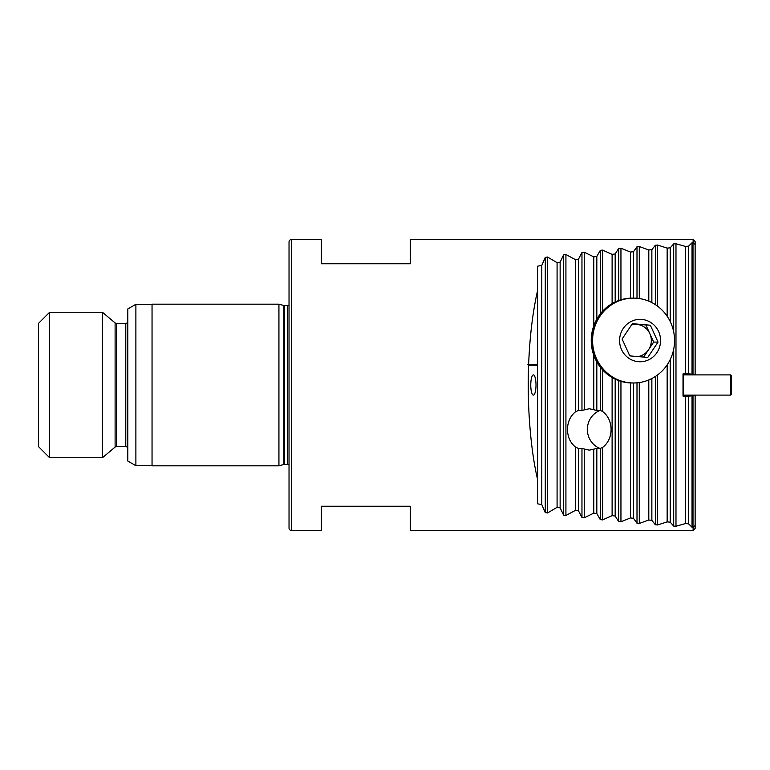 <?xml version="1.0" encoding="UTF-8"?>
<svg xmlns="http://www.w3.org/2000/svg" width="770" height="770" viewBox="0 0 770 770"><rect width="100%" height="100%" fill="white"/><g stroke="black" fill="none" stroke-linecap="round" stroke-linejoin="round"><path stroke-width="1.16" d="M683.009 395.106L695.137 395.106L695.137 528.451L693.115 530.472L410.256 530.472L410.256 506.227L321.36 506.227L321.36 530.472L291.455 530.472A2.425 2.425 0 0 1 289.029 528.047L289.029 241.953A2.425 2.425 0 0 1 291.455 239.528L321.36 239.528L321.36 263.773L410.256 263.773L410.256 239.528L693.115 239.528L693.115 242.55L692.028 242.762L688.553 246.179L685.493 246.439L675.983 243.753L673.692 243.907L670.208 247.825L667.147 248.113L657.638 245.053L655.347 245.235L651.863 249.653L648.802 249.981L639.293 246.544L637.002 246.747L633.518 251.694L630.457 252.06L620.947 248.229L618.657 248.45L615.172 253.956L612.112 254.35L602.612 250.106L600.311 250.356L596.827 256.439L593.776 256.872L584.266 252.204L581.966 252.473L578.482 259.163L575.431 259.644L565.921 254.504L563.621 254.812L560.137 262.147L557.085 262.666L547.576 257.045L545.275 257.382L541.791 265.4L537.537 266.199L537.537 290.723C532.715 312.129 529.75 336.673 528.644 364.325L527.787 364.797L528.605 365.259C526.998 404.568 530.511 449.401 537.537 479.277L537.537 503.801L541.791 504.6L545.275 512.618L547.576 512.955L557.085 507.334L560.137 507.853L563.621 515.188L565.921 515.496L575.431 510.356L578.482 510.837L581.966 517.527L584.266 517.796L593.776 513.128L596.827 513.561L600.311 519.644L602.612 519.894L612.112 515.65L615.172 516.044L618.657 521.55L620.947 521.771L630.457 517.941L633.518 518.306L637.002 523.254L639.293 523.456L648.802 520.019L651.863 520.347L655.347 524.765L657.638 524.947L667.147 521.887L670.208 522.175L673.692 526.093L675.983 526.247L685.493 523.562L688.553 523.821L692.028 527.238L693.115 527.45L693.115 530.472M578.482 410.429L575.431 411.863C570.31 416.06 567.654 421.912 567.452 429.448C567.654 436.985 570.31 442.846 575.431 447.033L578.482 448.467L581.966 448.467L589.271 450.161L596.827 448.448L600.311 448.448L602.612 447.409C608.04 443.27 610.87 437.283 611.101 429.448C610.87 421.614 608.04 415.627 602.612 411.488L600.311 410.449L596.827 410.449L589.271 408.735L581.966 410.429L578.482 410.429L578.482 259.163M49.617 312.264L49.617 457.736L102.439 457.736L102.439 312.264L49.617 312.264L38.5 323.381L38.5 446.619L49.617 457.736M127.801 321.36A2.021 2.021 0 0 1 125.78 323.381L116.414 323.381A2.021 2.021 0 0 1 115.115 322.909L102.439 312.264M116.414 323.381L116.414 446.619A2.021 2.021 0 0 0 115.115 447.091L102.439 457.736M116.414 446.619L125.78 446.619A2.021 2.021 0 0 1 127.801 448.641M135.886 465.715L135.886 304.285L127.801 308.953L127.801 461.047L135.886 465.715L152.046 465.715M135.886 304.285L152.046 304.285M152.046 304.179L152.046 465.821L278.933 465.821L278.933 304.179L152.046 304.179M284.525 305.594L284.525 464.406L287.412 464.406A2.425 2.425 0 0 1 289.029 465.022L289.029 304.978A2.425 2.425 0 0 1 287.412 305.594L284.525 305.594A2.425 2.425 0 0 1 283.899 305.517L278.933 304.179M284.525 464.406A2.425 2.425 0 0 0 283.899 464.483L278.933 465.821M536.007 385A10.106 2.618 90 0 0 533.389 374.894A10.106 2.618 90 0 0 530.771 385A10.106 2.618 90 0 0 533.389 395.106A10.106 2.618 90 0 0 536.007 385M528.605 404.741L528.345 395.106M528.605 365.259L537.537 365.259L537.537 364.325L528.644 364.325M537.537 365.259L537.537 479.277M537.537 290.723L537.537 364.325M693.115 527.45L695.137 525.496M683.009 374.894L695.137 374.894L695.137 244.504L693.115 242.55M693.115 239.528L695.137 241.549L695.137 244.504M593.776 449.411L593.776 513.128M593.776 256.872L593.776 325.883M593.776 355.22L593.776 409.486M578.482 448.467L578.482 510.837M575.431 259.644L575.431 411.863M575.431 447.033L575.431 510.356M648.802 379.937L648.802 520.019M633.518 251.694L633.518 298.125M633.518 382.979L633.518 518.306M630.457 382.94L630.457 517.941M615.172 253.956L615.172 301.975M615.172 379.129L615.172 516.044M612.112 377.521L612.112 515.65M596.827 361.929L596.827 410.449M596.827 448.448L596.827 513.561M596.827 256.439L596.827 319.175M695.137 395.578L688.553 396.165L688.553 523.821M688.553 246.179L688.553 373.835L695.137 374.422M688.553 396.165L685.493 396.204L685.493 523.562M685.493 246.439L685.493 373.797L688.553 373.835M685.493 396.204L683.009 396.088L683.009 373.912L685.493 373.797M670.208 247.825L670.208 321.542M670.208 359.552L670.208 522.175M667.147 248.113L667.147 316.239M667.147 364.865L667.147 521.887M651.863 249.653L651.863 302.581M651.863 378.513L651.863 520.347M648.802 249.981L648.802 301.166M630.457 252.06L630.457 298.163M612.112 254.35L612.112 303.582M560.137 262.147L560.137 507.853M557.085 262.666L557.085 507.334M541.791 265.4L541.791 504.6M537.537 364.797L527.787 364.797M599.974 448.448A20.347 19.654 90 0 1 589.859 439.372A20.347 19.654 90 0 1 599.974 410.449M637.772 356.577A16.16 15.612 90 0 0 648.552 349.753L643.662 357.078M629.591 355.413A16.16 15.612 90 0 0 631.159 356.01M633.566 382.979L632.228 382.979A42.427 40.983 -90 0 1 595.922 360.235A42.427 40.983 -90 0 1 598.531 316.393A42.427 40.983 -90 0 1 632.228 298.125L633.171 298.125A42.427 40.983 90 0 0 599.474 316.393A42.427 40.983 90 0 0 596.865 360.235A42.427 40.983 90 0 0 633.171 382.979A42.427 40.983 -90 0 1 596.865 360.235A42.427 40.983 -90 0 1 599.474 316.393A42.427 40.983 -90 0 1 633.171 298.125L633.566 298.125A42.427 40.983 90 0 0 599.878 316.393A42.427 40.983 90 0 0 610.235 375.433A42.427 40.983 90 0 0 633.566 382.979A42.427 40.983 90 0 0 667.263 364.711A42.427 40.983 90 0 0 656.897 305.671A42.427 40.983 90 0 0 633.566 298.125M651.738 323.111A21.213 20.492 90 0 0 623.228 328.472A21.213 20.492 90 0 0 628.407 357.992A21.213 20.492 90 0 0 656.916 352.631A21.213 20.492 90 0 0 651.738 323.111M658.042 342.082L647.772 357.424L629.802 355.894L622.102 339.021L632.372 323.679L650.332 325.209L658.042 342.082L653.692 342.082L648.552 349.753A16.16 15.612 90 0 0 649.832 333.641L653.692 342.082M632.131 324.026L650.332 325.209M645.982 325.209L649.832 333.641A16.16 15.612 90 0 0 637.002 324.44A16.16 15.612 90 0 0 631.487 324.998M730.692 395.106L731.5 394.298L731.5 375.702L730.692 374.894L683.413 374.894L683.413 395.106L730.692 395.106L730.692 374.894M115.115 322.909L115.115 447.091M125.78 323.381L125.78 446.619M283.899 305.517L283.899 464.483M287.412 305.594L287.412 464.406M291.455 239.528L291.455 530.472M584.266 449.228L584.266 517.796M584.266 252.204L584.266 409.669M581.966 252.473L581.966 410.429M581.966 448.467L581.966 517.527M565.921 254.504L565.921 515.496M639.293 382.565L639.293 523.456M637.002 382.834L637.002 523.254M637.002 246.747L637.002 298.269M620.947 381.342L620.947 521.771M618.657 380.582L618.657 521.55M618.657 248.45L618.657 300.521M602.612 369.879L602.612 411.488M602.612 447.409L602.612 519.894M600.311 367.165L600.311 410.449M600.311 448.448L600.311 519.644M600.311 250.356L600.311 313.939M693 395.597L693 527.44M693 242.56L693 374.403M692.028 395.626L692.028 527.238M692.028 242.762L692.028 374.374M675.983 243.753L675.983 526.247M673.692 243.907L673.692 331.899M673.692 349.205L673.692 526.093M657.638 245.053L657.638 306.219M657.638 374.884L657.638 524.947M655.347 245.235L655.347 304.612M655.347 376.492L655.347 524.765M639.293 246.544L639.293 298.539M620.947 248.229L620.947 299.761M602.612 250.106L602.612 311.224M563.621 254.812L563.621 515.188M547.576 257.045L547.576 512.955M545.275 257.382L545.275 512.618"/></g></svg>
